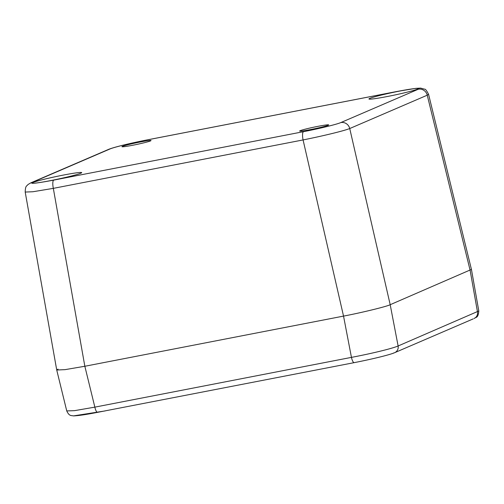 <?xml version="1.0" encoding="UTF-8"?>
<svg xmlns="http://www.w3.org/2000/svg" width="504" height="504" viewBox="0 0 504 504"><rect width="100%" height="100%" fill="white"/><g stroke="black" fill="none" stroke-linecap="round" stroke-linejoin="round"><path stroke-width="0.76" d="M58.048 369.111L56.731 370.012L65.085 369.64L84.842 366.263L343.533 316.103C361.267 312.77 386.921 306.501 390.197 304.706L471.435 269.426L390.197 304.706C386.921 306.501 361.267 312.77 343.533 316.103L84.842 366.263L65.041 369.646L56.725 369.999L66.742 410.924L74.498 410.659L94.847 407.137L84.842 366.263L53.323 188.364L32.899 191.747L25.2 192.056L56.725 369.999M473.256 318.862L394.67 352.68A6.224 5.979 66.7 0 0 398.116 345.983L390.197 304.706L349.738 128.539C343.86 130.882 323.744 135.797 303.074 139.936L343.533 316.103L351.452 357.38C372.166 353.443 392.276 348.529 398.116 345.983L478.8 310.981L471.435 269.426L428.551 94.242L427.241 95.193L470.119 270.314L477.477 311.837A6.224 5.979 66.7 0 1 474.125 318.49L474.359 318.389C475.808 316.865 478.145 318.572 478.8 310.981M66.749 410.924C69.287 416.323 71.02 415.346 73.464 415.894L105.229 410.911M132.691 145.259A14.855 0.851 -11.9 0 0 151.017 140.566A14.855 0.851 -11.9 0 0 136.313 142.796A14.855 0.851 -11.9 0 0 121.955 146.689A14.855 0.851 -11.9 0 0 132.691 145.259M310.369 129.61A14.855 0.851 -11.9 0 0 328.696 124.91A14.855 0.851 -11.9 0 0 313.992 127.147A14.855 0.851 -11.9 0 0 299.634 131.034A14.855 0.851 -11.9 0 0 310.369 129.61M63.428 175.064A25.282 1.443 168.1 0 1 81.711 172.633A25.282 1.443 168.1 0 1 57.267 179.254A25.282 1.443 168.1 0 1 32.231 183.059A25.282 1.443 168.1 0 1 63.428 175.064M400.144 90.978A25.282 1.443 168.1 0 1 418.421 88.547A25.282 1.443 168.1 0 1 393.977 95.168A25.282 1.443 168.1 0 1 368.941 98.973A25.282 1.443 168.1 0 1 400.144 90.978M97.43 412.348A1.556 0.41 -100.9 0 1 97.367 412.379A1.556 0.41 -100.9 0 1 97.297 412.373A6.224 1.695 -101 0 1 94.847 407.137L351.452 357.38A6.224 1.695 79 0 0 354.192 362.647A6.224 1.695 79 0 0 354.287 362.615M73.477 415.894C78.271 415.737 86.234 414.565 97.367 412.379L354.192 362.647C371.039 359.365 389.422 354.98 394.67 352.68A6.224 5.979 66.7 0 1 393.485 353.046M303.502 131.683A7.78 2.117 -101 0 0 303.074 139.936L53.323 188.364A7.78 2.117 -101 0 1 53.752 180.111C36.37 183.368 29.226 184.124 32.313 182.385L109.815 149.039C113.665 147.288 131.55 142.916 147.149 139.917L396.9 91.495C414.282 88.232 421.426 87.475 418.339 89.214A7.78 7.472 66.7 0 1 427.241 95.193L349.738 128.539A7.78 7.472 -113.3 0 0 340.836 122.567C336.987 124.318 319.095 128.684 303.502 131.683L53.752 180.111M428.545 94.242C426.63 90.575 425.357 88.906 424.733 89.227L420.613 88.105L415.995 88.345L397.026 91.457L147.269 139.879C131.09 143.048 113.696 147.168 108.341 149.493L108.341 149.493A7.78 7.472 66.7 0 1 109.815 149.039M108.341 149.493L30.839 182.839A7.78 7.472 66.7 0 1 32.313 182.385M418.339 89.214L340.836 122.567M30.839 182.839L27.972 184.54C26.699 186.379 25.408 185.296 25.2 192.056"/></g></svg>
